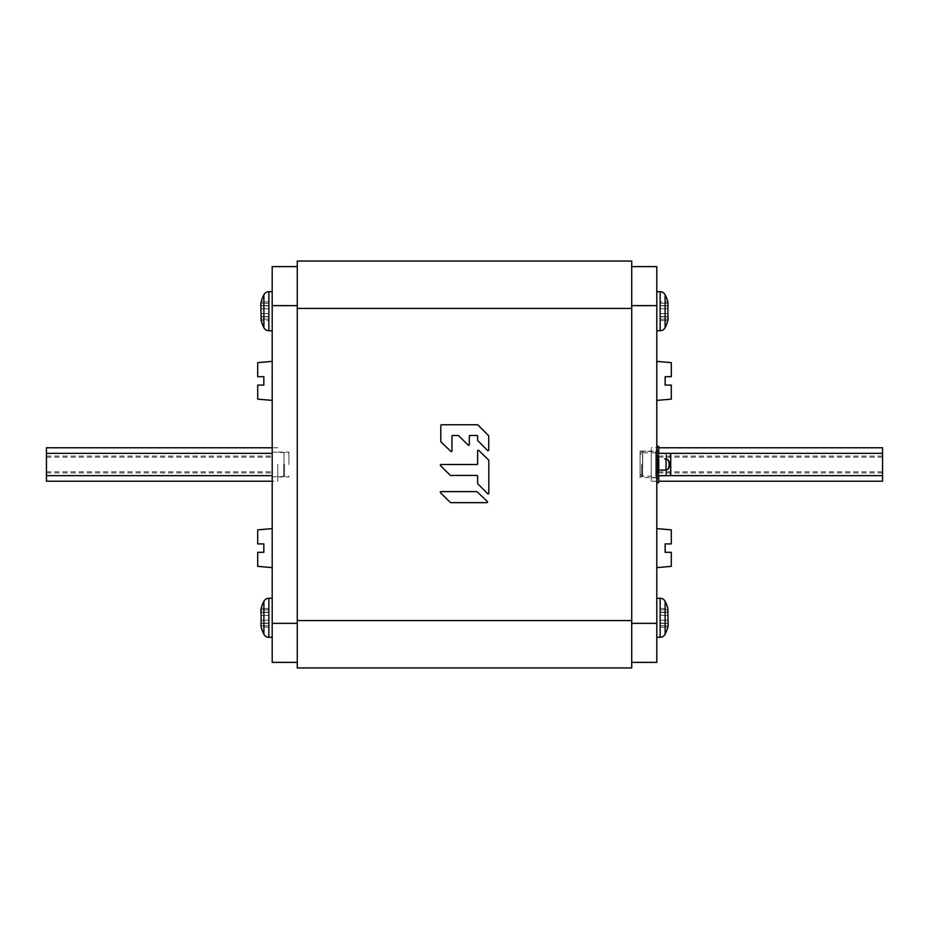 <?xml version="1.0" encoding="UTF-8"?>
<svg xmlns="http://www.w3.org/2000/svg" width="929" height="929" viewBox="0 0 929 929"><rect width="100%" height="100%" fill="white"/><g stroke="black" fill="none" stroke-linecap="round" stroke-linejoin="round"><path stroke-width="0.7" stroke-dasharray="4.64 3.48" d="M297.28 308.428L297.28 261.049L631.72 261.049L631.72 667.951L297.28 667.951L297.28 308.428L631.72 308.428M297.28 266.623L297.28 662.377L297.28 266.623L272.197 266.623L272.197 662.377L297.28 662.377M631.72 662.377L631.72 266.623L631.72 662.377L656.803 662.377L656.803 266.623L631.72 266.623M656.803 451.122L656.803 477.878L656.803 451.122L640.081 451.122L640.081 477.878L640.081 451.122L640.081 477.878L640.081 451.122L651.229 451.122L651.229 464.5L651.229 447.778L651.229 481.222L651.229 451.122M656.803 598.276L656.803 637.294L656.803 598.276L656.803 637.294L656.803 598.276L660.147 598.276L660.147 637.294L656.803 637.294M656.803 291.706L656.803 330.724L656.803 291.706L656.803 330.724L656.803 291.706L660.147 291.706A5.574 5.574 0 0 1 665.106 294.748L665.106 327.682A5.574 5.574 180 0 1 660.147 330.724L656.803 330.724M656.803 548.11L656.803 528.601L656.803 548.11M656.803 380.89L656.803 361.381L656.803 380.89M656.803 475.787L656.803 456.197M656.803 473.07L657.36 470.062L657.36 482.615L657.36 453.201M656.803 477.878L651.229 477.878M667.951 614.441L667.846 608.449L660.147 608.449L660.147 627.121L660.147 608.449L660.147 627.121L660.147 608.449L667.846 608.449L668.148 609.877L667.846 608.449A36.231 36.231 0 0 0 665.106 601.318L665.106 634.252A5.574 5.574 180 0 1 660.147 637.294L660.147 598.276L660.147 637.294M667.893 612.432L660.147 612.432L667.881 612.501M667.951 612.281L660.147 612.281L668.148 612.281L668.183 615.509M668.195 620.038L667.997 620.827M667.87 621.78L668.16 620.154M668.392 624.23L668.195 625.438M668.183 303.493L667.846 301.879L660.147 301.879L660.147 320.551L660.147 301.879L660.147 320.551L660.147 301.879L667.846 301.879L668.148 303.307L667.846 301.879A36.231 36.231 0 0 0 665.106 294.748L665.106 294.748M667.951 307.871L667.881 305.931M668.172 303.411L668.183 308.939M668.195 313.468L667.997 314.257M667.87 315.21L668.16 313.584M668.392 317.66L668.195 318.868M667.893 623.138L660.147 623.138L668.323 623.138L667.846 627.121A36.231 36.231 0 0 1 665.106 634.252M668.148 615.37L660.147 615.37L668.148 615.37L660.147 615.37L668.148 615.37L668.148 623.289L660.147 623.289L667.951 623.289M668.323 623.138L660.147 623.138L668.148 623.289M667.893 316.568L660.147 316.568L668.323 316.568L667.846 320.551A36.231 36.231 0 0 1 665.106 327.682M667.951 305.711L660.147 305.711L667.893 305.862M668.148 308.8L660.147 308.8L668.148 308.8L660.147 308.8L668.148 308.8L668.148 316.719L660.147 316.719L667.951 316.719M668.323 316.568L660.147 316.568L668.148 316.719M671.295 529.867L671.295 543.906L665.164 543.906L665.164 552.314L671.295 552.314L671.295 566.353M671.295 362.647L671.295 376.686L665.164 376.686L665.164 385.094L671.295 385.094L671.295 399.133M657.36 444.991L656.803 473.836M657.36 473.836L657.36 484.009M657.616 453.34L670.738 453.34L656.803 453.352L656.803 470.074M657.36 458.914L657.36 475.787M658.754 446.384L658.754 482.615M658.754 458.914L658.754 470.062M657.337 470.074L657.337 458.926M656.803 458.914L656.803 453.352M640.081 464.5L640.081 475.95L640.081 464.5M657.36 470.062L664.862 470.062M658.754 474.87L658.069 473.267L658.754 475.648L656.803 475.648M666.012 459.065L666.012 453.352L658.754 453.352L658.754 475.439L658.754 453.561L658.069 455.721L658.754 454.13M666.209 475.648L666.209 453.352L658.754 453.352M658.754 475.439L658.754 449.729L655.688 452.795L655.688 477.599L655.688 451.401L655.688 464.5L655.688 452.795L642.659 452.795L642.659 464.5L642.659 451.401L642.659 477.599L642.659 452.795L642.473 464.5L642.473 452.864L640.081 454.873M658.069 455.721L658.568 473.372L658.069 455.721M658.731 453.352L666.383 453.352L666.383 475.66L661.483 475.648M658.568 453.352L666.383 453.364L666.383 475.648M665.826 475.648L666.383 453.352M658.754 481.222L882.55 481.222L882.55 447.778L651.229 447.778M658.754 447.778L656.803 447.778M488.735 436.061A0.674 0.674 0 0 0 488.538 435.596L477.912 424.959A0.674 0.674 0 0 0 477.436 424.762L441.461 424.762A0.674 0.674 0 0 0 440.787 425.436L440.787 441.426A0.674 0.674 0 0 0 440.996 441.914L450.82 451.355A0.674 0.674 0 0 0 451.958 450.879L451.958 436.142A0.674 0.674 0 0 1 452.632 435.469L458.09 435.469A0.674 0.674 0 0 1 458.554 435.666L468.17 445.107A0.674 0.674 0 0 0 469.319 444.631L469.319 436.142A0.674 0.674 0 0 1 469.993 435.469L476.972 435.469A0.674 0.674 0 0 1 477.634 436.142L477.634 440.183A0.674 0.674 0 0 0 477.831 440.66L487.586 450.507A0.674 0.674 0 0 0 488.735 450.031L488.735 436.061M477.634 450.913L477.634 463.826A0.674 0.674 0 0 1 476.972 464.5L440.973 464.5A0.674 0.674 0 0 0 440.52 465.65L450.205 475.253A0.674 0.674 0 0 0 450.658 475.439L476.972 475.439A0.674 0.674 0 0 1 477.634 476.112L477.634 483.324A0.674 0.674 0 0 0 477.831 483.8L487.667 493.729A0.674 0.674 0 0 0 488.817 493.253L488.817 460.47A0.674 0.674 0 0 0 488.608 459.994L478.772 450.426A0.674 0.674 0 0 0 477.634 450.913M476.705 491.615L440.961 491.615A0.674 0.674 0 0 0 440.497 492.765L450.356 502.45A0.674 0.674 0 0 0 450.82 502.635L486.901 502.635A0.674 0.674 0 0 0 487.365 501.486L477.158 491.801A0.674 0.674 0 0 0 476.705 491.615M272.197 464.5L272.197 481.222L272.197 464.5M272.197 637.294L272.197 598.276L272.197 637.294L272.197 598.276L272.197 637.294L268.853 637.294A5.574 5.574 180 0 1 263.894 634.252L263.894 601.318A5.574 5.574 -0 0 1 268.853 598.276L272.197 598.276M272.197 330.724L272.197 291.706L272.197 330.724L272.197 291.706L272.197 330.724L268.853 330.724L268.853 291.706L272.197 291.706M272.197 548.11L272.197 567.619L272.197 548.11M272.197 380.89L272.197 400.399L272.197 380.89M272.197 475.648L272.197 447.778L272.197 475.648M284.553 464.5L284.553 476.205L284.553 464.5M288.919 464.5L288.919 452.795L288.919 464.5M277.771 464.5L277.771 481.222L277.771 464.5M277.771 464.465L277.771 476.902L277.771 464.465M288.919 464.535L288.919 452.098L288.919 464.535M261.049 621.129L261.154 627.121L268.853 627.121L268.853 608.449L268.853 627.121L268.853 608.449L268.853 627.121L261.154 627.121L260.852 625.693L261.154 627.121A36.231 36.231 0 0 0 263.894 634.252L263.894 634.252M261.107 623.138L268.853 623.138L261.119 623.069M261.049 623.289L268.853 623.289L260.852 623.289L260.817 620.061M260.805 615.532L261.003 614.743M261.13 613.79L260.84 615.416M260.608 611.34L260.805 610.132M260.828 319.019L261.154 320.551L268.853 320.551L268.853 301.879L268.853 320.551L268.853 301.879L268.853 320.551L261.154 320.551L260.852 319.123L261.154 320.551A36.231 36.231 0 0 0 263.894 327.682L263.894 294.748A5.574 5.574 -0 0 1 268.853 291.706L268.853 330.724L268.853 291.706M261.049 314.559L261.119 316.499M260.817 318.937L260.817 313.491M260.805 308.962L261.003 308.173M261.13 307.22L260.84 308.846M260.608 304.77L260.805 303.562M261.107 612.432L268.853 612.432L260.677 612.432L261.154 608.449A36.231 36.231 0 0 1 263.894 601.318M260.852 620.2L268.853 620.2L260.852 620.2L268.853 620.2L260.852 620.2L260.852 612.281L268.853 612.281L261.049 612.281M260.677 612.432L268.853 612.432L260.852 612.281M261.107 305.862L268.853 305.862L260.677 305.862L261.154 301.879A36.231 36.231 0 0 1 263.894 294.748M261.049 316.719L268.853 316.719L261.107 316.568M260.852 313.63L268.853 313.63L260.852 313.63L268.853 313.63L260.852 313.63L260.852 305.711L268.853 305.711L261.049 305.711M260.677 305.862L268.853 305.862L260.852 305.711M257.705 566.353L257.705 552.314L263.836 552.314L263.836 543.906L257.705 543.906L257.705 529.867M257.705 399.133L257.705 385.094L263.836 385.094L263.836 376.686L257.705 376.686L257.705 362.647M277.771 447.778L46.45 447.778L46.45 481.222L277.771 481.222M631.72 620.572L297.28 620.572M631.72 305.641L656.803 305.641M656.803 623.359L631.72 623.359M668.148 625.693L660.147 625.693L668.148 625.693M668.148 620.2L660.147 620.2L668.148 620.2M668.148 609.877L660.147 609.877L668.148 609.877M660.147 291.706L660.147 330.724M668.148 319.123L660.147 319.123L668.148 319.123M668.148 313.63L660.147 313.63L668.148 313.63M668.148 303.307L660.147 303.307L668.148 303.307M668.148 612.281L660.147 612.281L668.148 612.281M668.148 305.711L660.147 305.711L668.148 305.711M641.579 464.5L641.579 477.204L641.579 464.5M666.012 475.636L666.012 469.911M655.688 464.5L655.688 476.205L655.688 464.5M642.473 464.5L642.473 476.136L642.473 464.5M666.337 475.648L666.337 453.352M882.55 456.069L656.803 456.069M882.55 457.196L656.803 457.196M882.55 471.804L656.803 471.804M882.55 472.931L656.803 472.931M297.28 623.359L272.197 623.359M272.197 305.641L297.28 305.641M283.624 464.5L283.624 476.902L283.624 464.5M284.019 464.5L284.019 452.26L284.019 464.5M268.853 637.294L268.853 598.276M260.852 609.877L268.853 609.877L260.852 609.877M260.852 615.37L268.853 615.37L260.852 615.37M260.852 625.693L268.853 625.693L260.852 625.693M260.852 303.307L268.853 303.307L260.852 303.307M260.852 308.8L268.853 308.8L260.852 308.8M260.852 319.123L268.853 319.123L260.852 319.123M260.852 623.289L268.853 623.289L260.852 623.289M260.852 316.719L268.853 316.719L260.852 316.719M46.45 472.931L272.197 472.931M46.45 471.804L272.197 471.804M46.45 457.196L272.197 457.196M46.45 456.069L272.197 456.069M660.147 627.121L667.846 627.121L660.147 627.121M660.147 623.371L668.032 623.371L660.147 623.371M660.147 612.199L668.032 612.199L660.147 612.199M660.147 320.551L667.846 320.551L660.147 320.551M660.147 316.801L668.032 316.801L660.147 316.801M660.147 305.629L668.032 305.629L660.147 305.629M660.147 612.432L668.323 612.432L660.147 612.432M660.147 305.862L668.323 305.862L660.147 305.862M656.803 478.992L655.688 477.599L642.659 477.599L640.081 475.95M656.803 481.222L651.229 481.222M640.081 453.05L642.659 451.401L655.688 451.401L656.803 450.008M670.181 453.34L670.181 475.636M658.58 474.266L658.58 454.722M658.022 472.861L658.022 456.139M640.081 474.127L642.659 476.205L655.688 476.205L658.754 479.271M272.197 476.902L288.919 476.205M272.197 452.098L288.919 452.795M277.771 476.902L288.919 476.902M277.771 452.098L288.919 452.098M268.853 608.449L261.154 608.449L268.853 608.449M268.853 612.199L260.968 612.199L268.853 612.199M268.853 623.371L260.968 623.371L268.853 623.371M268.853 301.879L261.154 301.879L268.853 301.879M268.853 305.629L260.968 305.629L268.853 305.629M268.853 316.801L260.968 316.801L268.853 316.801M268.853 623.138L260.677 623.138L268.853 623.138M268.853 316.568L260.677 316.568L268.853 316.568"/><path stroke-width="1.39" d="M297.28 261.049L297.28 667.951L631.72 667.951L631.72 261.049L297.28 261.049M488.735 436.061A0.674 0.674 0 0 0 488.538 435.596L477.912 424.959A0.674 0.674 0 0 0 477.436 424.762L441.461 424.762A0.674 0.674 0 0 0 440.787 425.436L440.787 441.426A0.674 0.674 0 0 0 440.996 441.914L450.82 451.355A0.674 0.674 0 0 0 451.958 450.879L451.958 436.142A0.674 0.674 0 0 1 452.632 435.469L458.09 435.469A0.674 0.674 0 0 1 458.554 435.666L468.17 445.107A0.674 0.674 0 0 0 469.319 444.631L469.319 436.142A0.674 0.674 0 0 1 469.993 435.469L476.972 435.469A0.674 0.674 0 0 1 477.634 436.142L477.634 440.183A0.674 0.674 0 0 0 477.831 440.66L487.586 450.507A0.674 0.674 0 0 0 488.735 450.031L488.735 436.061M477.634 450.913L477.634 463.826A0.674 0.674 0 0 1 476.972 464.5L440.973 464.5A0.674 0.674 0 0 0 440.52 465.65L450.205 475.253A0.674 0.674 0 0 0 450.658 475.439L476.972 475.439A0.674 0.674 0 0 1 477.634 476.112L477.634 483.324A0.674 0.674 0 0 0 477.831 483.8L487.667 493.729A0.674 0.674 0 0 0 488.817 493.253L488.817 460.47A0.674 0.674 0 0 0 488.608 459.994L478.772 450.426A0.674 0.674 0 0 0 477.634 450.913M476.705 491.615L440.961 491.615A0.674 0.674 0 0 0 440.497 492.765L450.356 502.45A0.674 0.674 0 0 0 450.82 502.635L486.901 502.635A0.674 0.674 0 0 0 487.365 501.486L477.158 491.801A0.674 0.674 0 0 0 476.705 491.615M631.72 266.623L656.803 266.623L656.803 662.377L631.72 662.377M667.846 627.121L668.148 625.693L667.846 627.121A36.231 36.231 0 0 1 665.106 634.252A5.574 5.574 180 0 1 660.147 637.294L656.803 637.294M660.147 637.294L660.147 598.276L656.803 598.276M668.148 625.693L667.846 608.449A36.231 36.231 0 0 0 665.106 601.318A5.574 5.574 0 0 0 660.147 598.276A5.574 5.574 0 0 1 665.106 601.318L665.106 634.252M667.846 320.551L668.148 319.123L667.846 320.551A36.231 36.231 0 0 1 665.106 327.682A5.574 5.574 180 0 1 660.147 330.724L656.803 330.724M660.147 330.724L660.147 291.706L656.803 291.706M660.147 291.706A5.574 5.574 0 0 1 665.106 294.748L665.106 327.682M668.148 319.123L668.032 316.801M667.893 316.568L667.893 305.862M668.032 305.629L667.846 301.879A36.231 36.231 0 0 0 665.106 294.748M656.803 567.619L671.295 566.353L671.295 552.314L665.164 552.314L665.164 543.906L671.295 543.906L671.295 529.867L656.803 528.601M656.803 400.399L671.295 399.133L671.295 385.094L665.164 385.094L665.164 376.686L671.295 376.686L671.295 362.647L656.803 361.381M656.803 484.009L657.082 475.636L882.55 475.648L882.55 447.778L658.754 447.778M657.36 475.787L665.814 475.648M664.816 470.062C670.575 471.108 670.575 457.869 664.816 458.914L664.909 458.914C671.226 458.102 671.226 470.875 664.909 470.062L656.803 470.062M882.55 453.352L657.082 453.34L656.803 444.991M657.36 482.615L658.754 482.615L658.754 475.636L661.483 475.648M658.754 470.062L658.754 458.914M657.36 458.914L657.36 470.062M658.754 453.34L658.754 446.384L657.36 446.384M882.55 475.648L882.55 481.222L658.754 481.222M297.28 662.377L272.197 662.377L272.197 266.623L297.28 266.623M261.154 608.449L260.852 609.877L261.154 608.449A36.231 36.231 0 0 1 263.894 601.318A5.574 5.574 -0 0 1 268.853 598.276L272.197 598.276M268.853 598.276L268.853 637.294L272.197 637.294M268.853 637.294A5.574 5.574 180 0 1 263.894 634.252L263.894 601.318M260.852 609.877L260.968 612.199M261.107 612.432L261.107 623.138M260.968 623.371L261.154 627.121A36.231 36.231 0 0 0 263.894 634.252M261.154 301.879L260.852 303.307L261.154 301.879A36.231 36.231 0 0 1 263.894 294.748A5.574 5.574 -0 0 1 268.853 291.706L272.197 291.706M268.853 291.706L268.853 330.724L272.197 330.724M260.852 303.307L261.154 320.551A36.231 36.231 0 0 0 263.894 327.682A5.574 5.574 180 0 0 268.853 330.724A5.574 5.574 180 0 1 263.894 327.682L263.894 294.748M272.197 528.601L257.705 529.867L257.705 543.906L263.836 543.906L263.836 552.314L257.705 552.314L257.705 566.353L272.197 567.619M272.197 361.381L257.705 362.647L257.705 376.686L263.836 376.686L263.836 385.094L257.705 385.094L257.705 399.133L272.197 400.399M272.197 447.778L46.45 447.778L46.45 481.222L272.197 481.222M297.28 620.572L631.72 620.572M631.72 308.428L297.28 308.428M631.72 623.359L656.803 623.359M656.803 305.641L631.72 305.641M666.012 469.911L666.012 459.065M297.28 305.641L272.197 305.641M272.197 623.359L297.28 623.359M46.45 453.352L272.197 453.352M46.45 475.648L272.197 475.648M670.738 453.34L670.738 475.636"/></g></svg>
